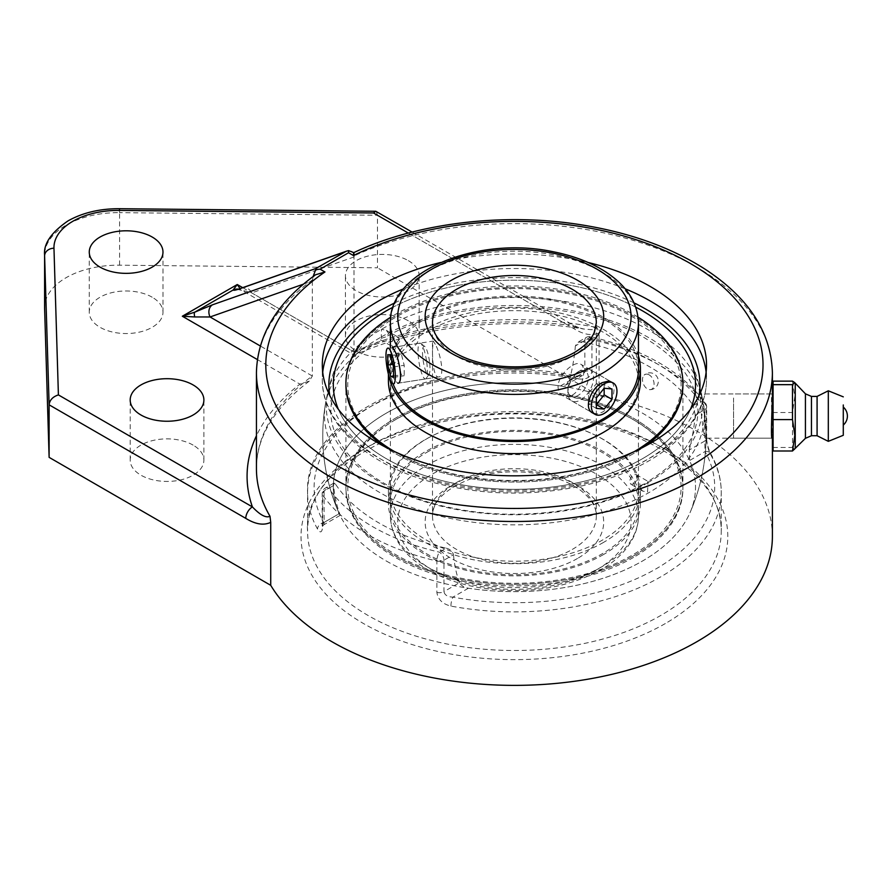 <?xml version="1.0" encoding="UTF-8"?>
<svg xmlns="http://www.w3.org/2000/svg" width="892" height="892" viewBox="0 0 892 892"><rect width="100%" height="100%" fill="white"/><g stroke="black" fill="none" stroke-linecap="round" stroke-linejoin="round"><path stroke-width="0.67" stroke-dasharray="4.46 3.34" d="M440.648 262.504A192.103 110.909 180 0 1 588.185 262.504M303.425 284.158L312.345 281.025L313.114 276.531M313.081 277.356L315.512 274.792M351.593 251.31L354.001 253.741L353.823 252.603M408.302 233.057L567.513 324.978A267.332 154.349 0 0 0 354.849 352.418C354.38 356.332 354.102 356.176 354.035 351.95L354.001 253.741M354.035 256.952L251.756 292.899A9.366 7.593 70.6 0 0 242.033 287.882L242.033 287.882M242.691 287.659L354.849 352.418C354.38 356.332 354.102 356.176 354.035 351.95L251.756 292.899L241.409 290.023A9.366 9.31 180 0 0 238.22 289.108M237.25 289.331L242.055 290.457L239.993 288.573M772.394 536.438A257.978 148.942 0 0 0 696.83 431.115A257.978 148.942 0 0 0 599.078 395.747L599.078 332.772C592.143 336.094 583.825 334.768 574.136 328.802L377.461 215.251L119.595 212.653L119.528 208.706M412.082 232.076L572.196 324.521A9.366 5.408 -60 0 0 567.513 324.978L583.926 329.048L592.188 329.728L596.982 327.498L599.078 332.772M312.345 281.025L312.345 376.023L309.279 381.14L299.913 384.129A267.332 154.349 0 0 0 256.439 435.764M574.136 328.802A9.366 5.408 -60 0 0 572.196 324.521C577.682 327.386 581.595 328.892 583.926 329.048C505.82 316.281 417.646 326.416 354.291 355.239L242.055 290.457M376.312 211.426L377.461 215.251L377.461 267.801L119.595 265.192A73.713 42.56 0 0 0 44.6 307.74M408.346 260.654A36.851 21.274 180 0 1 419.151 275.695A36.851 21.274 180 0 1 382.289 296.969A36.851 21.274 180 0 1 345.438 275.695A36.851 21.274 180 0 1 368.184 256.037A36.851 21.274 180 0 1 408.346 260.654M599.078 395.747L377.461 267.801M193.096 445.108A36.851 21.274 0 0 0 152.933 440.492A36.851 21.274 0 0 0 130.187 460.149A36.851 21.274 0 0 0 167.038 481.435A36.851 21.274 0 0 0 203.889 460.149A36.851 21.274 0 0 0 193.096 445.108M152.186 297.214A36.851 21.274 0 0 0 112.024 292.598A36.851 21.274 0 0 0 89.267 312.256A36.851 21.274 0 0 0 126.129 333.541A36.851 21.274 0 0 0 162.98 312.256A36.851 21.274 0 0 0 152.186 297.214M408.346 320.83A36.851 21.274 0 0 0 368.184 316.225A36.851 21.274 0 0 0 345.438 335.883A36.851 21.274 0 0 0 382.289 357.157A36.851 21.274 0 0 0 419.151 335.883A36.851 21.274 0 0 0 408.346 320.83M772.394 398.01L772.071 393.963C770.71 392.703 772.059 423.098 772.394 434.125L772.071 438.184L705.527 438.184L706.029 433.155L702.461 398.992L700.878 393.963L700.343 398.01C700.209 409.172 704.156 439.399 705.527 438.184M635.773 307.16A181.109 104.565 0 0 0 393.06 307.16A181.109 104.565 0 0 1 635.773 307.16M338.347 409.272A181.109 104.565 0 0 0 465.334 485.426A181.109 104.565 0 0 0 642.474 458.711A181.109 104.565 0 0 0 690.486 409.272A181.109 104.565 0 0 1 642.474 458.711A181.109 104.565 0 0 1 465.334 485.426A181.109 104.565 0 0 1 338.347 409.272M577.904 378.777C586.189 380.037 590.872 377.45 591.953 371.016L591.953 339.596A206.844 119.416 180 0 1 706.174 405.537L706.174 436.968C706.72 444.316 708.415 450.583 711.27 455.779A206.844 119.416 180 0 1 721.26 492.44A206.844 119.416 180 0 1 450.917 606.092C442.633 604.074 437.961 599.524 436.879 592.444L436.879 561.023A206.844 119.416 180 0 1 322.648 495.071L322.648 526.503C322.112 532.635 320.406 533.494 317.552 529.09A206.844 119.416 180 0 1 307.573 492.44A206.844 119.416 180 0 1 368.151 407.99A206.844 119.416 180 0 1 577.904 378.777A6.556 1.639 100.5 0 0 577.102 375.945L582.32 375.543L584.862 371.853A6.556 3.78 180 0 1 591.953 371.016M450.917 606.092A6.556 1.639 -79.5 0 1 452.935 597.138C447.606 596.915 444.617 595.076 443.971 591.619A6.556 3.78 180 0 1 436.879 592.444M706.174 436.968A6.556 3.78 180 0 1 706.654 438.385A6.556 3.78 180 0 1 706.654 438.396A6.556 3.78 180 0 1 704.736 441.061L705.037 451.586A6.556 5.096 -29.2 0 1 710.757 453.738A6.556 5.096 -29.2 0 1 711.27 455.779M322.648 526.503A6.556 3.78 180 0 1 322.168 525.087A6.556 3.78 180 0 1 322.168 525.076A6.556 3.78 180 0 1 324.097 522.411L324.097 490.979A6.556 3.78 60 0 1 325.446 487.98A6.556 3.78 60 0 1 328.724 488.303A200.287 115.637 0 0 0 439.332 552.159A6.556 3.78 60 0 1 443.971 560.187L443.971 591.619L459.469 582.666C461.008 585.52 463.985 587.371 468.389 588.218A181.109 104.565 0 0 0 690.018 512.666A181.109 104.565 0 0 0 689.583 460.517L689.226 450.014L704.736 441.061L704.736 409.64A6.556 3.78 -120 0 0 700.097 401.612A200.287 115.637 0 0 0 589.489 337.756A6.556 3.78 -120 0 0 586.222 337.432A6.556 3.78 -120 0 0 584.862 340.432L584.862 371.853L569.352 380.806L565.974 384.976L560.432 385.957A181.109 104.565 0 0 0 338.804 512.666A181.109 104.565 0 0 0 339.25 513.658C340.331 515.989 340.443 515.922 339.596 513.457L324.097 522.411C323.952 525.41 323.852 525.466 323.796 522.578A6.556 5.096 150.8 0 0 317.552 529.09M324.097 522.411C323.952 525.41 323.852 525.466 323.796 522.578L339.25 513.658C340.331 515.989 340.443 515.922 339.596 513.457A171.877 99.235 120 0 1 333.586 485.504L333.987 483.051L335.648 484.311L328.724 488.303A6.556 4.962 145 0 0 322.648 495.071A6.556 3.78 0 0 1 322.168 493.655A6.556 3.78 0 0 1 324.097 490.979L333.586 485.504M706.654 438.396C706.854 445.688 710.612 454.095 710.757 453.749C717.714 466.204 721.215 479.104 721.26 492.44L721.26 531.086C723.546 480.52 654.137 428.673 561.28 417.501C435.943 397.832 301.786 461.61 307.573 531.086A206.844 119.416 0 0 0 435.263 641.415A206.844 119.416 0 0 0 660.671 615.525A206.844 119.416 0 0 0 721.26 531.086A206.844 119.416 0 0 0 593.57 420.756A206.844 119.416 0 0 0 368.151 446.636A206.844 119.416 0 0 0 307.573 531.086L307.573 492.44C303.681 410.231 451.408 349.842 577.091 375.933A6.556 1.639 100.5 0 0 575.898 377.026L582.32 375.543L566.086 384.909M582.576 341.748L577.682 342.35L575.373 345.906L584.862 340.432A6.556 3.78 0 0 1 591.953 339.596A6.556 2.007 103.1 0 0 590.983 336.719A6.556 2.007 103.1 0 0 589.489 337.756L582.576 341.748A191.323 110.463 180 0 1 649.699 366.846A191.323 110.463 180 0 1 693.184 405.604L700.097 401.612A6.556 4.962 145 0 1 705.472 403.206A6.556 4.962 145 0 1 706.174 405.537A6.556 3.78 180 0 1 706.654 406.964A6.556 3.78 180 0 1 704.736 409.64L695.247 415.115L693.184 405.604M446.256 548.167C450.248 549.249 452.645 551.434 453.459 554.712L443.971 560.187A6.556 3.78 180 0 1 436.879 561.023A6.556 2.007 103.1 0 1 439.332 552.159L446.256 548.167A191.323 110.463 180 0 1 335.648 484.311M695.247 415.115A171.877 99.235 -60 0 1 689.226 450.014M459.469 582.666A171.877 99.235 -60 0 1 453.459 554.712M569.352 380.806A171.877 99.235 120 0 0 575.373 345.906M733.547 398.01L733.547 438.184L733.547 398.01M773.085 381.14L773.085 412.539L792.497 412.539L794.783 396.84L792.497 381.14M794.727 449.512L792.497 447.472L792.497 412.539M773.085 412.539L773.085 450.995M773.085 447.472L792.497 447.472M733.547 438.184L773.085 438.184L773.085 393.963L733.547 393.963M805.431 393.829L805.431 438.318M811.464 396.416L811.464 435.731M817.083 396.416L817.083 435.731M828.311 390.796L828.311 441.339M435.296 344.301L433.2 341.09L432.564 348.694C432.163 359.955 433.791 378.32 438.741 376.903C445.186 376.937 440.313 352.842 435.296 344.301M572.329 395.089C583.034 389.269 587.014 366.891 580.681 364.192C575.15 360.045 557.79 374.707 558.08 386.872C558.191 390.93 559.685 393.829 562.562 395.58L567.212 396.684L572.329 395.089M438.741 376.903L397.821 383.237L394.61 380.193C390.651 371.496 390.462 346.676 392.29 347.412L433.2 341.09M589.768 369.444A18.119 10.459 -60 0 1 591.809 371.328A18.119 10.459 -60 0 1 588.508 392.368A18.119 10.459 -60 0 1 571.649 400.831A18.119 10.459 -60 0 1 569.609 398.936A18.119 10.459 -60 0 1 567.892 392.536A18.119 10.459 -60 0 1 580.703 370.336A18.119 10.459 -60 0 1 589.768 369.444L610.708 381.531C617.677 384.597 612.904 406.529 602.122 412.294L597.071 413.921L592.589 412.918L562.562 395.58M649.153 374.863A8.106 5.319 -112 0 0 644.136 375.108A8.106 5.319 -112 0 0 642.809 382.166A8.106 5.319 -112 0 0 647.447 388.934A8.106 5.319 -112 0 0 650.012 389.67A8.106 5.319 -112 0 0 654.026 385.199A8.106 5.319 -112 0 0 649.153 374.863M381.263 338.313L386.203 336.775L388.633 333.508L386.336 330.319L381.386 329.338L381.263 338.313M395.267 346.397L392.536 346.698C390.562 343.899 391.477 340.789 395.267 337.354L398.077 337.098L399.248 339.651L395.267 346.397M647.447 482.94L648.027 481.412L647.559 492.061L642.508 491.024L640.2 487.801L642.641 484.523L647.447 482.94A188.134 108.623 0 0 0 700.766 391.242A188.134 108.623 0 0 0 647.447 329.338A188.134 108.623 0 0 0 381.386 329.338A188.134 108.623 0 0 0 328.055 391.242A188.134 108.623 0 0 0 430.646 503.4A188.134 108.623 0 0 0 647.447 482.94M633.554 483.977C637.356 480.543 638.259 477.432 636.297 474.633C632.896 474.332 630.655 476.674 629.574 481.68L630.756 484.233L633.554 483.977M386.348 561.023A181.109 104.565 0 0 0 642.474 561.023A181.109 104.565 0 0 0 690.018 512.666A181.109 104.565 0 0 0 642.474 413.152A181.109 104.565 0 0 0 425.016 396.148A181.109 104.565 0 0 0 338.804 512.666A181.109 104.565 0 0 0 386.348 561.023M633.554 555.872A168.499 97.284 0 0 0 682.915 487.088A168.499 97.284 0 0 0 578.897 397.208A168.499 97.284 0 0 0 395.267 418.292A168.499 97.284 0 0 0 345.918 487.088A168.499 97.284 0 0 0 449.936 576.957A168.499 97.284 0 0 0 633.554 555.872A168.499 97.284 180 0 1 449.936 576.957A168.499 97.284 180 0 1 345.918 487.088A168.499 97.284 180 0 1 395.267 418.292A168.499 97.284 180 0 1 578.897 397.208A168.499 97.284 180 0 1 682.915 487.088A168.499 97.284 180 0 1 633.554 555.872M380.103 337.644A189.951 109.671 0 0 0 325.312 404.823A189.951 109.671 0 0 0 433.501 514.405A189.951 109.671 0 0 0 648.729 492.73A189.951 109.671 0 0 0 703.509 404.823A189.951 109.671 0 0 0 648.729 337.644A189.951 109.671 0 0 0 380.103 337.644M395.267 315.991A168.499 97.284 0 0 0 345.918 384.775A168.499 97.284 0 0 1 388.99 319.815A168.499 97.284 0 0 1 574.66 293.925A168.499 97.284 0 0 1 682.915 384.775A168.499 97.284 0 0 0 578.897 294.895A168.499 97.284 0 0 0 395.267 315.991M383.872 446.279A168.499 97.284 0 0 0 633.554 453.56A168.499 97.284 0 0 0 644.949 446.279A168.499 97.284 0 0 1 639.832 449.735A168.499 97.284 0 0 1 383.872 446.279M569.263 394.632A14.439 8.329 120 0 0 581.595 392.692A14.439 8.329 120 0 0 588.151 375.777A14.439 8.329 120 0 0 578.105 371.841A14.439 8.329 120 0 0 567.892 389.525A14.439 8.329 120 0 0 569.263 394.632M611.979 388.945L604.163 384.441L596.347 383.738L588.53 393.461L588.53 403.886L596.347 404.589M604.163 384.441L604.163 388.254L596.347 383.738M596.347 397.977L588.53 393.461M596.347 408.402L588.53 403.886M426.744 362.364A18.119 3.824 81.2 0 1 426.209 378.409A18.119 3.824 81.2 0 1 425.462 378.955A18.119 3.824 81.2 0 1 418.638 359.732A18.119 3.824 81.2 0 1 419.92 343.141A18.119 3.824 81.2 0 1 420.801 343.442A18.119 3.824 81.2 0 1 426.744 362.364M429.487 361.55A14.439 3.055 -98.8 0 0 424.748 346.464A14.439 3.055 -98.8 0 0 423.232 360.97A14.439 3.055 -98.8 0 0 429.052 374.328A14.439 3.055 -98.8 0 0 429.487 361.55M398.479 363.423L401.333 374.796L404.199 375.722L404.188 365.285L401.322 353.912L398.468 352.987L398.479 363.423L392.848 364.293M393.517 376L401.333 374.796M393.517 377.372L404.199 375.722M393.506 366.935L404.188 365.285M390.651 355.573L401.322 353.912M387.786 354.637L398.468 352.987M638.449 365.965A124.122 71.661 0 0 0 556.53 301.34A124.122 71.661 0 0 0 422.016 320.897A124.122 71.661 0 0 0 390.283 368.742A124.122 71.661 0 0 0 393.093 383.894M638.449 355.953A125.995 72.743 0 0 0 548.892 298.775A125.995 72.743 0 0 0 420.623 320.172A125.995 72.743 0 0 0 388.421 368.742A125.995 72.743 0 0 0 389.247 377.104M422.016 334.455A124.122 71.661 0 0 0 390.283 382.311A124.122 71.661 0 0 0 470.039 449.233A124.122 71.661 0 0 0 606.805 430.167A124.122 71.661 0 0 0 638.538 382.311A124.122 71.661 0 0 0 558.793 315.378A124.122 71.661 0 0 0 422.016 334.455M390.35 320.518A166.67 96.224 0 0 0 403.117 456.403A166.67 96.224 0 0 0 638.471 449.033A166.67 96.224 0 0 0 625.716 313.148A166.67 96.224 0 0 0 390.35 320.518M638.103 317.184A168.499 97.284 0 0 0 390.718 317.184M394.309 451.475A168.499 97.284 0 0 0 634.513 451.475M640.411 380.884A125.995 72.743 0 0 0 559.462 312.947A125.995 72.743 0 0 0 420.623 332.303A125.995 72.743 0 0 0 388.421 380.884M426.644 452.445A124.122 71.661 180 0 1 561.915 436.902A124.122 71.661 180 0 1 638.538 503.11A124.122 71.661 180 0 1 602.189 553.787A124.122 71.661 180 0 1 466.917 569.319A124.122 71.661 180 0 1 390.283 503.11A124.122 71.661 180 0 1 426.644 452.445M603.505 554.545A125.995 72.743 180 0 1 466.193 570.322A125.995 72.743 180 0 1 388.421 503.11A125.995 72.743 180 0 1 425.317 451.675A125.995 72.743 180 0 1 562.629 435.909A125.995 72.743 180 0 1 640.411 503.11A125.995 72.743 180 0 1 603.505 554.545M426.644 438.875A124.122 71.661 180 0 1 561.915 423.343A124.122 71.661 180 0 1 638.538 489.552A124.122 71.661 180 0 1 602.189 540.229A124.122 71.661 180 0 1 466.917 555.761A124.122 71.661 180 0 1 390.283 489.552A124.122 71.661 180 0 1 426.644 438.875M396.561 419.039A166.67 96.224 180 0 1 632.272 419.039A166.67 96.224 180 0 1 632.272 555.125A166.67 96.224 180 0 1 396.561 555.125A166.67 96.224 180 0 1 396.561 419.039M633.554 557.4A168.499 97.284 180 0 1 449.936 578.484A168.499 97.284 180 0 1 345.918 488.615A168.499 97.284 180 0 1 395.267 419.831A168.499 97.284 180 0 1 578.897 398.735A168.499 97.284 180 0 1 682.915 488.615A168.499 97.284 180 0 1 633.554 557.4M603.505 542.414A125.995 72.743 180 0 1 466.193 558.18A125.995 72.743 180 0 1 388.421 490.979A125.995 72.743 180 0 1 425.317 439.544A125.995 72.743 180 0 1 562.629 423.767A125.995 72.743 180 0 1 640.411 490.979A125.995 72.743 180 0 1 603.505 542.414M312.378 279.943A257.978 148.942 0 0 0 256.439 372.555M772.394 372.555A257.978 148.942 0 0 0 696.83 267.243A257.978 148.942 0 0 0 354.001 255.915M354.035 351.95A257.978 148.942 180 0 1 596.982 327.498M309.279 381.14C274.19 407.889 256.573 437.047 256.439 468.612A257.978 148.942 180 0 1 312.345 376.023L260.297 345.973M257.353 359.554L299.913 384.129M119.595 265.192L119.595 212.653A73.713 42.56 0 0 0 44.6 255.201M665.309 623.553A213.4 123.207 180 0 1 308.286 568.327A213.4 123.207 180 0 1 569.642 417.434A213.4 123.207 180 0 1 665.309 623.553M699.016 395.613A185.547 107.129 180 0 1 645.618 460.528A185.547 107.129 180 0 1 452.177 485.694A185.547 107.129 180 0 1 329.817 395.613M394.743 302.901A185.547 107.129 180 0 1 634.078 302.901M322.726 372.165A192.103 110.909 0 0 0 322.313 379.423A192.103 110.909 0 0 0 440.904 481.892A192.103 110.909 0 0 0 650.257 457.852A192.103 110.909 0 0 0 706.52 379.423A192.103 110.909 0 0 0 706.107 372.165M625.136 288.796A192.103 110.909 0 0 0 403.686 288.796M468.389 588.218L452.935 597.138A200.287 115.637 0 0 0 656.044 568.851A200.287 115.637 0 0 0 705.037 451.586L689.583 460.517M560.432 385.957L575.898 377.026A200.287 115.637 0 0 0 372.789 405.314A200.287 115.637 0 0 0 323.796 522.578M572.329 549.416A81.908 47.287 0 0 0 596.324 515.977A81.908 47.287 0 0 0 545.759 472.281A81.908 47.287 0 0 0 456.492 482.539A81.908 47.287 0 0 0 432.508 515.977A81.908 47.287 0 0 0 483.074 559.663A81.908 47.287 0 0 0 572.329 549.416M577.548 558.437A89.278 51.546 180 0 1 428.182 535.334A89.278 51.546 180 0 1 537.519 472.202A89.278 51.546 180 0 1 577.548 558.437M596.904 569.62A116.662 67.357 0 0 0 544.611 456.927A116.662 67.357 0 0 0 401.723 539.426A116.662 67.357 0 0 0 596.904 569.62M596.324 322.793A81.908 47.287 180 0 1 572.329 356.22A81.908 47.287 180 0 1 483.074 366.478A81.908 47.287 180 0 1 432.508 322.793L432.508 515.977C432.609 501.081 445.632 488.593 471.589 478.502C491.793 471.879 513.268 470.184 536.003 473.407C553.72 476.228 568.182 481.58 579.399 489.452C590.861 498.048 596.503 506.879 596.324 515.977L596.324 322.793M602.122 566.61A124.033 71.605 180 0 1 466.951 582.13A124.033 71.605 180 0 1 390.384 515.977A124.033 71.605 180 0 1 426.71 465.334A124.033 71.605 180 0 1 561.882 449.813A124.033 71.605 180 0 1 638.449 515.977A124.033 71.605 180 0 1 602.122 566.61M638.449 322.793A124.033 71.605 0 0 0 561.882 256.628A124.033 71.605 0 0 0 426.71 272.149A124.033 71.605 0 0 0 390.384 322.793M203.889 460.149L203.889 399.973M130.187 460.149L130.187 399.973M162.98 312.256L162.98 252.079M89.267 312.256L89.267 252.079M419.151 335.883L419.151 275.695M345.438 335.883L345.438 275.695M772.071 393.963L700.878 393.963M706.52 364.917L706.52 379.423C706.486 390.986 703.654 402.203 698.023 413.096C688.211 431.65 671.832 447.572 648.897 460.852C628.459 472.57 604.821 481.212 577.971 486.764C524.797 497.089 473.306 494.737 423.51 479.695C363.033 461.053 321.878 421.916 322.313 379.423L322.313 364.917M340.153 515.353L323.919 524.719L322.023 526.771L322.179 525.076M706.654 438.385L706.654 406.964A6.556 6.556 0 0 0 705.472 403.206C682.269 371.708 644.102 349.541 590.983 336.719A6.556 6.556 0 0 0 586.222 337.432L577.682 342.35M333.987 483.051L325.446 487.98A6.556 6.556 0 0 0 322.168 493.655L322.168 525.087M703.509 404.823A191.635 191.635 0 0 1 690.018 512.666A191.635 191.635 0 0 0 706.029 433.155M702.461 398.992A191.635 191.635 0 0 0 690.018 359.197M328.055 391.242A191.635 191.635 0 0 1 338.804 359.208A191.635 191.635 0 0 0 338.804 512.666A191.635 191.635 0 0 1 325.312 404.812M772.394 438.184L772.394 434.125M390.384 347.713L390.384 515.977C391.153 536.783 402.771 554.188 425.25 568.193C439.7 577.046 456.726 583.368 476.339 587.148C523.024 595.031 564.446 589.311 600.595 569.977C615.324 561.481 625.972 551.167 632.539 539.024C636.442 531.621 638.416 523.927 638.449 515.977L638.449 371.529M610.708 381.531L580.681 364.192M650.012 389.67A8.429 8.429 0 0 0 657.716 378.097A8.429 8.429 0 0 0 644.136 375.108M642.641 484.523C593.024 512.688 513.736 522.076 448.498 507.247C377.873 492.462 329.527 450.828 330.91 410.654C330.91 401.924 332.883 393.283 336.853 384.72C344.691 367.95 359.331 353.009 380.772 339.908L392.536 346.698M386.336 330.319L398.077 337.098M636.297 474.633L648.027 481.412C669.535 468.278 684.197 453.303 692.025 436.478C695.961 427.948 697.923 419.34 697.923 410.654C697.544 383.315 680.016 359.197 645.34 338.313C578.629 297.638 454.396 296.88 386.203 336.775M642.508 491.024L630.756 484.233M700.766 391.242A191.635 191.635 0 0 0 690.073 359.331M682.915 488.615L682.915 384.775M345.918 488.615L345.918 384.775M567.892 389.525L567.892 392.536M578.105 371.841L580.703 370.336M571.649 400.831L592.589 412.918M424.748 346.464L420.801 343.442M429.052 374.328L426.209 378.409M419.92 343.141L387.886 348.103M425.462 378.955L393.428 383.917M638.538 382.311L638.538 368.742M390.283 382.311L390.283 368.742M388.421 374.194L388.421 368.742M390.283 489.552L390.283 503.11M638.538 489.552L638.538 503.11M388.421 490.979L388.421 503.11M640.411 490.979L640.411 503.11"/><path stroke-width="1.34" d="M315.946 268.447L315.701 269.596L320.094 269.161L348.56 252.726L348.56 250.619L346.23 251.265L315.946 268.447L212.53 304.796A9.366 7.593 70.6 0 0 210.066 316.972L303.425 284.158M588.185 262.504A192.103 110.909 180 0 1 706.52 364.917A192.103 110.909 180 0 1 650.257 443.335A192.103 110.909 180 0 1 440.904 467.386A192.103 110.909 180 0 1 322.313 364.917A192.103 110.909 180 0 1 378.576 286.488A192.103 110.909 180 0 1 440.648 262.504M313.114 276.531L315.701 269.596M44.6 255.201A73.713 42.56 0 0 0 44.611 255.948A9.366 7.638 -1.7 0 1 53.966 248.21A64.347 37.152 180 0 1 119.428 210.423L119.528 208.706C99.871 208.628 82.722 212.675 68.082 220.859C51.223 232.433 43.396 243.884 44.6 255.201L44.6 307.74A73.713 42.56 0 0 0 44.611 308.487L49.116 457.362L270.722 585.308L270.722 522.344L270.008 516.278A257.978 148.942 180 0 1 256.439 468.612L256.439 372.555C257.398 335.124 277.089 302.533 315.512 274.792L324.967 271.971L320.094 269.161M348.56 250.619L353.812 252.614C416.308 222.967 502.932 212.385 580.357 224.684C628.403 232.277 669.479 246.794 703.61 268.236C748.198 296.991 771.123 331.768 772.394 372.555A257.978 148.942 0 0 1 514.416 521.497A257.978 148.942 0 0 1 256.439 372.555M346.23 251.265L242.033 287.882A9.366 7.593 70.6 0 0 240.996 288.361L344.412 252.023M238.22 289.108A9.366 9.31 180 0 0 233.113 290.023C233.559 290.636 236.19 290.078 240.996 288.361M239.993 288.573L237.261 284.526L233.113 290.023L194.768 312.155A9.366 2.676 65.1 0 0 194.768 316.95L210.066 316.972L260.297 345.973M354.035 255.892C353.934 251.655 353.734 251.533 353.422 255.536A248.612 143.534 180 0 1 756.204 331.523A248.612 143.534 180 0 1 456.581 504.515A248.612 143.534 180 0 1 324.967 271.971M212.53 304.796L194.768 312.155L182.325 316.236L194.768 316.95M245.779 518.375A9.366 5.408 -60 0 1 252.403 506.912L58.404 394.911C52.773 396.75 49.673 400.062 49.116 404.823L245.779 518.375C255.48 524.34 263.787 525.667 270.722 522.344M270.008 516.278C265.994 518.174 260.13 515.052 252.403 506.912A267.332 154.349 0 0 1 256.439 435.764M119.428 210.423L373.514 212.976L375.8 211.281L412.082 232.076M49.116 457.362L49.116 404.823L44.611 255.948L44.611 308.487M193.096 384.931A36.851 21.274 180 0 1 203.889 399.973A36.851 21.274 180 0 1 167.038 421.247A36.851 21.274 180 0 1 130.187 399.973A36.851 21.274 180 0 1 152.933 380.315A36.851 21.274 180 0 1 193.096 384.931M152.186 237.027A36.851 21.274 180 0 1 162.98 252.079A36.851 21.274 180 0 1 126.129 273.353A36.851 21.274 180 0 1 89.267 252.079A36.851 21.274 180 0 1 112.024 232.422A36.851 21.274 180 0 1 152.186 237.027M270.722 585.308A257.978 148.942 0 0 0 557.344 683.294A257.978 148.942 0 0 0 772.394 536.438L772.394 438.184M772.071 438.184C770.71 439.433 772.059 409.049 772.394 398.01L772.394 372.555M642.474 310.84A181.109 104.565 0 0 0 635.773 307.16A181.109 104.565 0 0 1 690.007 359.175A181.109 104.565 0 0 0 642.474 310.84M393.06 307.16A181.109 104.565 0 0 0 338.804 359.197A181.109 104.565 0 0 0 338.347 409.272A181.109 104.565 0 0 1 338.804 359.208A181.109 104.565 0 0 1 393.06 307.16M690.486 409.272A181.109 104.565 0 0 0 690.018 359.197A181.109 104.565 0 0 1 690.486 409.272M792.497 450.995L773.085 450.995L773.085 381.14L792.497 381.14L794.727 382.623L792.497 384.664L792.497 419.597L794.783 435.296L792.497 450.995L795.24 448.375L795.24 383.772L795.24 448.375L805.431 438.318L805.431 393.829L794.727 382.623M773.085 384.664L792.497 384.664M773.085 419.597L792.497 419.597M773.085 393.963L773.085 438.184M843.286 423.421L843.286 407.064L843.286 423.421M805.431 438.318L811.464 435.731L811.464 396.416L817.083 396.416L828.311 390.796L828.311 441.339L817.083 435.731L817.083 396.416M843.286 404.968L843.286 435.296L843.286 404.968M392.29 347.412L394.61 350.601C399.415 359.164 403.307 383.404 397.821 383.237M595.098 414.367L592.589 412.918C583.223 408.469 590.95 388.243 602.122 382.701L608.98 380.917L613.217 382.98A18.119 10.459 -60 0 1 615.257 384.876A18.119 10.459 -60 0 1 611.957 405.905A18.119 10.459 -60 0 1 595.098 414.367A18.119 10.459 -60 0 1 593.068 412.483A18.119 10.459 -60 0 1 596.358 391.443A18.119 10.459 -60 0 1 613.217 382.98M345.918 384.775A168.499 97.284 0 0 0 383.872 446.279A168.499 97.284 0 0 1 345.918 384.775L345.918 383.248A168.499 97.284 0 0 0 394.309 451.475M682.915 384.775A168.499 97.284 0 0 1 644.949 446.279A168.499 97.284 0 0 0 682.915 384.775L682.915 383.248A168.499 97.284 0 0 0 638.103 317.184M604.163 388.254L611.979 388.945L611.979 399.371L604.163 409.093L596.347 408.402L596.347 397.977L604.163 388.254L604.163 394.855L596.347 404.589L604.163 409.093M611.979 399.371L604.163 394.855M386.593 364.683A18.119 3.824 81.2 0 1 387.886 348.103A18.119 3.824 81.2 0 1 394.71 367.326A18.119 3.824 81.2 0 1 393.428 383.917A18.119 3.824 81.2 0 1 386.593 364.683M387.797 365.073L387.786 354.637L390.651 355.573L393.506 366.935L393.517 377.372L390.663 376.446L387.797 365.073L392.848 364.293M390.663 376.446L393.517 376M393.093 383.894A124.122 71.661 0 0 0 482.617 438.017A124.122 71.661 0 0 0 606.805 416.597A124.122 71.661 0 0 0 638.538 368.742A124.122 71.661 0 0 0 638.449 365.965M389.247 377.104A125.995 72.743 0 0 0 476.216 438.072A125.995 72.743 0 0 0 608.199 417.322A125.995 72.743 0 0 0 640.411 368.742A125.995 72.743 0 0 0 638.449 355.953M634.513 451.475A168.499 97.284 0 0 0 639.832 448.208A168.499 97.284 0 0 0 682.915 383.248M390.718 317.184A168.499 97.284 0 0 0 388.99 318.288A168.499 97.284 0 0 0 345.918 383.248M388.421 374.194L388.421 380.884A125.995 72.743 0 0 0 469.37 448.821A125.995 72.743 0 0 0 608.199 429.465A125.995 72.743 0 0 0 640.411 380.884L640.411 368.742M348.56 252.726L353.422 255.536M242.691 287.659L237.261 284.526L182.325 316.236L257.353 359.554M373.514 212.976L408.302 233.057M58.404 394.911L53.966 248.21M329.817 395.613A185.547 107.129 180 0 1 394.743 302.901M634.078 302.901A185.547 107.129 180 0 1 699.016 395.613M403.686 288.796A192.103 110.909 0 0 0 378.576 300.994A192.103 110.909 0 0 0 322.726 372.165M706.107 372.165A192.103 110.909 0 0 0 625.136 288.796M456.492 289.354A81.908 47.287 180 0 1 545.759 279.096A81.908 47.287 180 0 1 596.324 322.793L594.195 332.526C591.017 339.897 584.238 346.665 573.857 352.853C551.044 365.218 524.039 369.377 492.83 365.352C475.102 362.531 460.64 357.179 449.423 349.307C437.972 340.711 432.33 331.88 432.508 322.793A81.908 47.287 180 0 1 456.492 289.354M602.122 373.425A124.033 71.605 0 0 0 638.449 322.793C637.668 301.975 626.05 284.57 603.583 270.566C589.133 261.713 572.095 255.391 552.494 251.611C477.555 235.834 388.589 271.179 390.384 322.793A124.033 71.605 0 0 0 466.951 388.945A124.033 71.605 0 0 0 602.122 373.425M596.904 364.393A116.662 67.357 180 0 1 401.723 334.199A116.662 67.357 180 0 1 544.611 251.711A116.662 67.357 180 0 1 596.904 364.393M577.548 353.221A89.278 51.546 0 0 0 537.519 266.976A89.278 51.546 0 0 0 428.182 330.107A89.278 51.546 0 0 0 577.548 353.221M238.175 289.298L242.033 287.882M119.528 208.706L375.8 211.281M843.286 425.071A11.919 11.919 0 0 0 843.286 407.064M811.464 435.731L817.083 435.731M843.286 435.296L828.311 441.339M843.286 396.851L828.311 390.796M811.464 396.416L805.431 393.829M638.449 371.529L638.449 322.793M390.384 347.713L390.384 322.793"/></g></svg>
